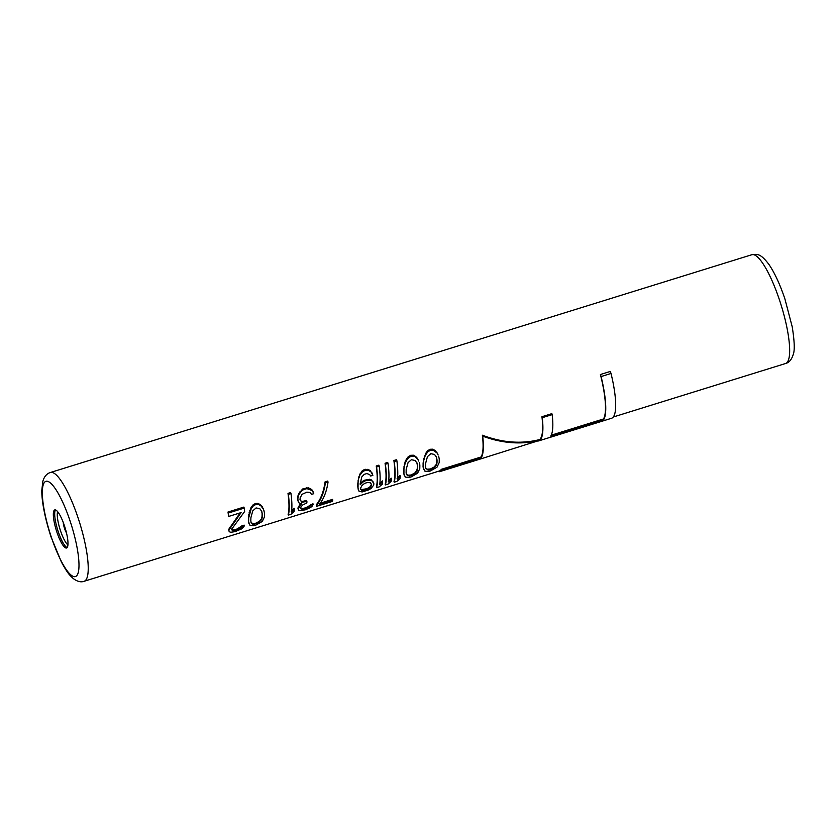 <?xml version="1.0" encoding="UTF-8"?>
<svg xmlns="http://www.w3.org/2000/svg" width="836" height="836" viewBox="0 0 836 836"><rect width="100%" height="100%" fill="white"/><g stroke="black" fill="none" stroke-linecap="round" stroke-linejoin="round"><path stroke-width="1.25" d="M264.009 510.775L262.096 506.355L260.571 504.829L258.105 503.429L255.356 503.512L252.817 505.069L250.863 507.849L248.386 517.223A56.942 13.042 72.8 0 1 248.355 521.058L249.943 525.28L253.13 525.792L255.711 525.217L262.295 521.445L264.479 516.888A57.663 13.209 72.8 0 0 264.542 513.095L263.476 509.302L260.884 505.78L258.439 504.421L255.701 504.526L253.141 506.062L251.176 508.79L248.658 518.027A57.663 13.209 72.8 0 1 248.605 521.81L248.909 523.482M248.355 521.058L248.605 521.81M437.886 454.199L435.263 450.594L432.808 449.183L430.059 449.277L427.51 450.834L425.566 453.603L423.089 462.977A56.942 13.042 72.8 0 1 423.047 466.822L424.646 471.034L427.833 471.546L430.415 470.971L436.998 467.199L439.182 462.642A57.663 13.209 72.8 0 0 439.234 458.849L438.712 456.54M418.47 460.228L415.858 456.613L413.392 455.212L410.643 455.306L408.104 456.853L406.15 459.633L403.673 469.006A56.942 13.042 72.8 0 1 403.642 472.852L405.23 477.063L408.417 477.575L410.998 477.001L417.582 473.228L419.766 468.672A57.663 13.209 72.8 0 0 419.829 464.879L419.296 462.559M394.237 482.205L394.007 481.515A56.942 13.042 72.8 0 0 393.881 460.511L396.536 459.685L396.87 460.688A57.663 13.209 72.8 0 1 397.34 479.237L400.256 476.154A57.663 13.209 72.8 0 1 399.942 478.704L396.881 481.379L394.237 482.205A57.663 13.209 72.8 0 0 394.226 461.514L396.87 460.688M400.256 476.154L400.016 475.423L397.1 478.516M385.417 484.943L385.177 484.253A56.942 13.042 72.8 0 0 385.062 463.248L387.705 462.423L388.05 463.437A57.663 13.209 72.8 0 1 388.521 481.975L391.436 478.892A57.663 13.209 72.8 0 1 391.112 481.442L388.061 484.117L385.417 484.943A57.663 13.209 72.8 0 0 385.396 464.252L388.05 463.437M391.436 478.892L391.196 478.161L388.28 481.264M376.587 487.681L376.357 486.991A56.942 13.042 72.8 0 0 376.242 465.986L378.886 465.161L379.22 466.174A57.663 13.209 72.8 0 1 379.69 484.713L382.616 481.63A57.663 13.209 72.8 0 1 382.292 484.18L379.241 486.865L376.587 487.681A57.663 13.209 72.8 0 0 376.576 466.99L379.22 466.174M382.616 481.63L382.365 480.899L379.46 484.002M372.793 481.243L373.849 483.657L371.487 479.927L367.035 479.415L362.636 481.264L360.013 483.929M371.999 472.852L372.877 475.339L370.421 470.72L367.955 469.32L363.89 469.822L361.779 471.243L358.769 476.969L357.808 483.72A56.942 13.042 72.8 0 1 357.777 486.698L358.957 491.15L362.092 491.955L368.718 489.906L371.1 488.443L373.723 485.058A57.663 13.209 72.8 0 0 373.849 483.657M316.656 504.317C320.961 498.726 323.762 491.244 325.068 481.87L327.712 481.055L328.046 482.058C326.667 491.296 323.835 498.684 319.54 504.202L332.78 500.085A57.663 13.209 72.8 0 1 332.477 501.381L316.593 506.313L316.363 505.623A56.942 13.042 72.8 0 0 316.656 504.317L316.896 505.017A57.663 13.209 72.8 0 1 316.593 506.313M320.292 503.188L332.54 499.385L332.78 500.085M312.894 491.213L313.761 493.689L311.818 489.603L308.4 487.816L303.008 488.726L298.577 493.71L297.595 497.754A56.942 13.042 72.8 0 1 297.731 499.907L299.403 503.617L301.597 503.784L298.285 508.476A57.663 13.209 72.8 0 1 298.212 509.134L298.473 510.211L300.019 510.765L305.568 509.741L310.605 507.473L312.591 505.822L312.967 503.753L306.07 507.598L306.31 508.309L304.544 508.852L304.304 508.152L306.07 507.598M299.936 499.228L300.887 500.921L302.224 501.433L306.634 500.503L306.896 501.286A57.663 13.209 72.8 0 1 306.864 502.958L302.423 505.101L300.49 507.797A57.663 13.209 72.8 0 1 300.417 508.445L302.392 509.26L304.544 508.852M300.176 507.724L302.151 508.549L304.304 508.152M301.336 503.011L298.044 507.755A56.942 13.042 72.8 0 1 297.971 508.413L298.473 510.211M288.357 515.08L288.127 514.38A56.942 13.042 72.8 0 0 288.002 493.376L290.656 492.561L290.991 493.564A57.663 13.209 72.8 0 1 291.461 512.102L294.387 509.03A57.663 13.209 72.8 0 1 294.063 511.58L291.001 514.255L288.357 515.08A57.663 13.209 72.8 0 0 288.347 494.389L290.991 493.564M294.387 509.03L294.136 508.298L291.221 511.392M231.353 529.094L233.338 529.919L237.246 528.969L237.487 529.679L235.721 530.223L235.491 529.522M241.938 525.802L242.189 526.523L244.394 525.844L244.154 525.123L241.938 525.802L237.246 528.969M240.11 512.896L228.782 529.251A56.942 13.042 72.8 0 1 228.709 529.909L229.21 531.717L230.757 532.271L234.979 531.654L241.782 528.843L244.394 525.844M228.009 512.008L228.343 513.022L244.227 508.089L243.893 507.076L228.009 512.008A56.942 13.042 72.8 0 1 228.437 515.488L228.75 516.418L241.102 512.583L229.022 529.982A57.663 13.209 72.8 0 1 228.949 530.641L229.21 531.717M541.937 416.725L542.261 417.686L552.188 414.604L551.865 413.642L541.937 416.725A56.942 13.042 72.8 0 1 539.69 439.558C521.445 444.198 502.342 442.746 482.382 435.211A56.942 13.042 72.8 0 1 481.034 456.999L441.335 469.32A56.942 13.042 72.8 0 1 439.308 471.013L439.537 471.692L479.237 459.361A57.663 13.209 72.8 0 1 479.206 459.372A57.663 13.209 72.8 0 1 479.174 459.382L539.857 440.279A57.663 13.209 72.8 0 1 538.76 440.875A57.663 13.209 72.8 0 1 537.82 441.021M551.237 435.201L603.456 418.982L603.686 419.662L550.746 436.099A57.663 13.209 72.8 0 0 552.188 414.604M600.405 374.528L601.094 376.566L611.022 373.483L610.332 371.445L600.405 374.528A56.942 13.042 72.8 0 1 603.456 418.982M64.445 525.802A19.928 4.567 -107.2 0 0 54.748 509.918A19.928 4.567 -107.2 0 0 56.879 532.104A19.928 4.567 -107.2 0 0 66.577 547.988A19.928 4.567 -107.2 0 0 64.445 525.802M423.047 466.822L423.612 469.236M423.089 462.977L423.35 463.781A57.663 13.209 72.8 0 1 423.298 467.575M423.434 460.354L423.35 463.781M423.768 458.588L423.706 461.19M424.448 455.944L424.051 459.445M425.566 453.603L425.879 454.544L424.751 456.853M427.51 450.834L427.844 451.827L425.879 454.544M430.059 449.277L430.394 450.28L427.844 451.827M432.808 449.183L433.132 450.176L437.103 453.018L438.168 455.066M430.394 450.28L433.132 450.176M435.263 450.594L435.587 451.534M436.8 452.109L437.103 453.018M436.402 465.265L432.975 468.714L428.565 470.083L425.817 468.557L425.524 466.498A57.663 13.209 72.8 0 0 425.566 463.552L427.447 456.634L430.801 453.687L434.511 454.439L436.507 457.219L437.04 459.988A57.663 13.209 72.8 0 1 436.998 462.945L436.402 465.265L436.162 464.534L434.156 467.01L430.477 468.975L430.718 469.675M436.225 456.383L436.768 459.194A56.942 13.042 72.8 0 1 436.737 462.183L436.162 464.534M436.737 462.183L436.998 462.945M425.576 467.826L427.102 469.205L430.477 468.975M434.156 467.01L434.396 467.732M432.734 468.014L432.975 468.714M428.325 469.383L428.565 470.083M427.102 469.205L427.342 469.916M436.768 459.194L437.04 459.988M403.642 472.852L404.196 475.266M403.673 469.006L403.945 469.811A57.663 13.209 72.8 0 1 403.892 473.604M404.018 466.383L403.945 469.811M404.352 464.607L404.3 467.219M405.032 461.974L404.645 465.474M406.15 459.633L406.463 460.573L405.335 462.883M408.104 456.853L408.428 457.846L406.463 460.573M410.643 455.306L410.988 456.31L408.428 457.846M413.392 455.212L417.686 459.048L418.763 461.096M410.988 456.31L413.726 456.205M415.858 456.613L416.171 457.564M417.383 458.138L417.686 459.048M416.997 471.295L413.559 474.743L409.149 476.112L406.4 474.587L406.118 472.528A57.663 13.209 72.8 0 0 406.16 469.581L408.041 462.653L411.385 459.716L415.095 460.469L417.091 463.248L417.624 466.018A57.663 13.209 72.8 0 1 417.582 468.965L416.997 471.295L416.746 470.563L414.75 473.04L411.072 475.005L411.302 475.705M416.809 462.412L417.363 465.224A56.942 13.042 72.8 0 1 417.331 468.212L416.746 470.563M417.331 468.212L417.582 468.965M406.16 473.855L407.686 475.235L411.072 475.005M414.75 473.04L414.99 473.751M413.329 474.033L413.559 474.743M408.919 475.402L409.149 476.112M407.686 475.235L407.926 475.945M417.363 465.224L417.624 466.018M393.881 460.511L394.226 461.514M385.062 463.248L385.396 464.252M376.242 465.986L376.576 466.99M362.636 481.264L362.908 482.079L360.274 484.713A57.663 13.209 72.8 0 0 360.274 483.825L361.716 477.042L364.182 474.367L366.837 473.552L369.658 474.576L370.672 476.018L372.877 475.339M364.83 480.094L365.102 480.909L362.908 482.079M367.035 479.415L367.307 480.23L371.748 480.71L373.055 482.006M365.102 480.909L367.307 480.23M369.251 479.216L369.522 480.021M371.487 479.927L371.748 480.71M357.777 486.698L358.289 489.854M357.808 483.72L358.069 484.514A57.663 13.209 72.8 0 1 358.027 487.461M358.111 480.094L358.069 484.514M358.769 476.969L358.393 480.94M359.825 474.012L359.072 477.858M361.779 471.243L362.113 472.235L360.149 474.952M363.89 469.822L364.224 470.825L362.113 472.235M365.645 469.278L365.99 470.281L368.289 470.313L370.735 471.671L372.302 473.751M364.224 470.825L365.99 470.281M367.955 469.32L368.289 470.313M370.421 470.72L370.735 471.671M362.03 485.434L360.588 488.13A57.663 13.209 72.8 0 1 360.525 488.83L361.601 490.324L362.834 490.492L367.192 489.405L369.993 487.722L371.55 485.402A57.663 13.209 72.8 0 0 371.612 484.702L370.411 482.832L367.777 482.382L364.695 483.344L362.03 485.434M360.285 488.099L361.371 489.614L366.952 488.705L367.192 489.405M371.362 484.044A56.942 13.042 72.8 0 1 371.309 484.671L369.752 487.012L366.952 488.705M371.309 484.671L371.55 485.402M370.766 485.81L371.006 486.531M369.752 487.012L369.993 487.722M368.331 488.005L368.561 488.715M363.859 489.656L364.099 490.366M362.594 489.791L362.834 490.492M361.371 489.614L361.601 490.324M360.619 488.955L360.859 489.677M325.068 481.87L325.403 482.884C324.023 492.122 321.181 499.5 316.896 505.017M325.403 482.884L328.046 482.058M298.577 493.71L297.888 498.622A57.663 13.209 72.8 0 1 298.003 500.743L298.504 502.54M297.888 495.873L298.191 496.762M299.748 491.965L300.072 492.926L298.891 494.64M301.336 490.011L301.671 490.993L300.072 492.926M303.008 488.726L303.343 489.729L301.671 490.993M306.53 487.628L306.875 488.632L312.131 490.533L313.186 492.111M303.343 489.729L306.875 488.632M308.4 487.816L308.724 488.809M310.344 488.673L310.658 489.635M311.818 489.603L312.131 490.533M300.887 500.921L300.208 500.053A57.663 13.209 72.8 0 0 300.093 497.942L302.047 494.316L306.833 492.174L310.051 492.467L311.556 494.379L313.761 493.689M302.224 501.433L302.486 502.217L306.896 501.286M301.159 501.725L302.486 502.217M304.868 501.057L305.13 501.84M300.929 508.382L301.169 509.093M302.151 508.549L302.392 509.26M308.327 506.637L308.568 507.347L306.31 508.309M309.748 505.644L309.989 506.355L308.568 507.347M310.762 504.432L309.989 506.355M311.002 505.153L313.207 504.474M297.971 508.413L298.212 509.134M298.044 507.755L298.285 508.476M298.598 506.198L298.849 506.95M299.539 504.787L299.79 505.54M297.731 499.907L298.003 500.743M297.595 497.754L297.888 498.622M288.002 493.376L288.347 494.389M261.71 519.511L258.272 522.96L253.862 524.329L251.113 522.793L250.821 520.744A57.663 13.209 72.8 0 0 250.873 517.798L252.754 510.869L256.098 507.933L259.808 508.685L261.804 511.465L262.337 514.234A57.663 13.209 72.8 0 1 262.295 517.181L261.71 519.511L261.459 518.78L259.463 521.256L255.785 523.221L256.015 523.921M248.386 517.223L248.658 518.027M248.731 514.6L249.013 515.436M249.065 512.823L249.358 513.691M249.745 510.19L250.048 511.099M250.863 507.849L251.176 508.79M252.817 505.069L253.141 506.062M255.356 503.512L255.701 504.526M258.105 503.429L258.439 504.421M260.571 504.829L260.884 505.78M262.096 506.355L262.399 507.253M263.183 508.445L263.476 509.302M261.522 510.618L262.076 513.44A56.942 13.042 72.8 0 1 262.044 516.429L261.459 518.78M262.044 516.429L262.295 517.181M250.873 522.061L252.399 523.451L255.785 523.221M259.463 521.256L259.703 521.967M258.042 522.249L258.272 522.96M253.621 523.618L253.862 524.329M252.399 523.451L252.639 524.162M262.076 513.44L262.337 514.234M244.227 508.089A57.663 13.209 72.8 0 1 244.634 511.496L231.676 529.167A57.663 13.209 72.8 0 1 231.593 529.815L233.568 530.63L235.721 530.223M232.105 529.752L232.345 530.463M233.338 529.919L233.568 530.63M239.514 528.007L239.744 528.707L237.487 529.679M240.935 527.014L241.165 527.725L239.744 528.707M242.189 526.523L241.165 527.725M228.709 529.909L228.949 530.641M228.782 529.251L229.022 529.982M229.336 527.704L229.586 528.446M230.276 526.293L230.537 527.046M228.343 513.022A57.663 13.209 72.8 0 1 228.75 516.418M388.834 486.688L391.488 485.883M406.474 481.212L403.84 482.048M385.302 487.785L382.658 488.632M376.472 490.523L376.482 490.544A57.663 13.209 72.8 0 1 376.44 490.533L379.126 489.697M362.364 494.902L365.457 493.94M337.65 502.572L321.776 507.525A57.663 13.209 72.8 0 1 321.735 507.515M318.244 508.601L307.042 512.081M611.022 373.483A57.663 13.209 72.8 0 1 611.555 418.272L601.627 421.354A57.663 13.209 72.8 0 1 601.596 421.365A57.663 13.209 72.8 0 0 601.659 421.354L548.719 437.782A57.663 13.209 72.8 0 1 548.688 437.792L538.76 440.875M441.335 469.32L441.554 469.999L481.264 457.668L481.034 456.999M439.537 471.692A57.663 13.209 -107.2 0 0 441.554 469.999M482.382 435.211L482.706 436.173A57.663 13.209 72.8 0 1 481.264 457.668M539.69 439.558L539.91 440.238C521.706 444.836 502.635 443.488 482.706 436.173M542.261 417.686A57.663 13.209 72.8 0 1 539.91 440.238M601.094 376.566A57.663 13.209 72.8 0 1 603.686 419.662M228.636 536.419L248.95 530.118M50.39 472.507C46.753 473.625 44.245 476.551 42.855 481.264L41.8 490.398C41.612 499.698 44.402 516.815 51.08 537.036L61.415 562.032C68.071 574.196 69.691 575.147 73.087 578.407C77.194 581.542 80.883 582.504 84.164 581.281A56.942 13.042 -107.2 0 0 78.082 517.881A56.942 13.042 -107.2 0 0 50.39 472.507L751.836 254.719A56.942 13.042 72.8 0 1 779.518 300.093A56.942 13.042 72.8 0 1 785.61 363.493L613.321 416.986M63.243 522.448A7.419 1.703 72.8 0 0 64.55 528.477A7.419 1.703 -107.2 0 0 66.472 532.856M67.946 544.905A18.214 4.17 -107.2 0 1 60.516 530.808A18.214 4.17 72.8 0 1 57.632 511.674M55.5 509.939A19.928 4.567 72.8 0 0 58.248 531.686A19.928 4.567 -107.2 0 0 67.183 547.538M70.109 521.068A49.826 11.411 -107.2 0 0 44.914 481.902A49.826 11.411 -107.2 0 0 51.215 536.837A49.826 11.411 -107.2 0 0 76.4 576.004A49.826 11.411 -107.2 0 0 70.109 521.068M84.164 581.281L439.308 471.013M751.836 254.719C757.207 254.144 760.332 253.036 769.047 264.594C774.753 273.048 780.051 284.512 784.92 298.964L792.204 326.74C794.555 341.443 794.869 350.775 793.145 354.757C791.535 359.731 789.027 362.636 785.61 363.493"/></g></svg>
